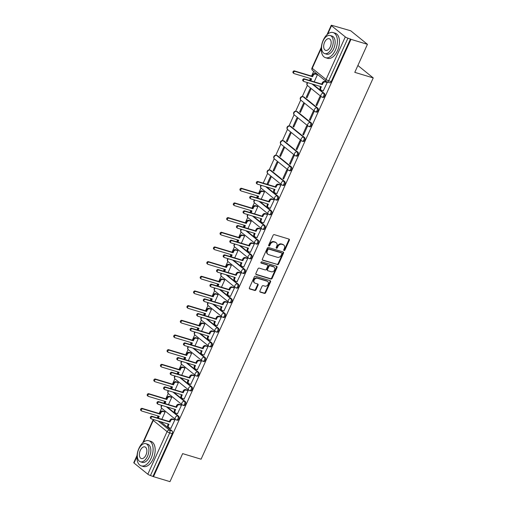 <?xml version="1.0" encoding="UTF-8"?>
<svg xmlns="http://www.w3.org/2000/svg" width="507" height="507" viewBox="0 0 507 507"><rect width="100%" height="100%" fill="white"/><g stroke="black" fill="none" stroke-linecap="round" stroke-linejoin="round"><path stroke-width="0.76" d="M284.047 250.521A0.722 0.577 129 0 0 284.909 250.046L289.339 240.236A1.033 0.824 129 0 0 288.939 239.07L274.325 234.652A1.033 0.824 129 0 0 273.096 235.33L268.666 245.141A0.722 0.577 129 0 0 269.806 245.483L270.377 244.216A3.296 2.643 129 0 1 274.312 242.042L275.529 242.409A3.296 2.643 129 0 1 276.271 242.802A3.296 2.643 129 0 1 276.79 246.149L276.22 247.422A0.722 0.577 129 0 0 277.354 247.765L277.931 246.491A3.296 2.643 129 0 1 281.86 244.323L283.077 244.691A3.296 2.643 129 0 1 283.819 245.084A3.296 2.643 129 0 1 284.345 248.43L283.774 249.704A0.722 0.577 129 0 0 284.047 250.521M283.717 250.147A0.722 0.577 129 0 0 284.421 249.647L288.851 239.843A1.033 0.824 129 0 0 288.882 239.05M268.609 245.584A0.722 0.577 129 0 0 269.318 245.09L269.889 243.816L270.377 244.216M276.163 247.866A0.722 0.577 129 0 0 276.866 247.365L277.443 246.098L277.931 246.491M270.947 170.415A2.098 1.191 -73.2 0 0 270.706 170.282L269.794 170.01A2.098 1.191 106.8 0 1 270.035 170.137L283.844 181.316A2.098 1.191 106.8 0 1 284.059 183.768A2.098 1.191 106.8 0 1 282.386 185.207A2.098 1.191 106.8 0 1 282.146 185.074A2.098 1.686 -51 0 1 281.67 184.827A2.098 1.686 -51 0 1 281.341 182.697A2.098 1.686 -51 0 1 283.844 181.316L284.75 181.588L270.947 170.415L270.035 170.137A2.098 1.686 129 0 0 267.531 171.518A2.098 1.686 -51 0 0 267.867 173.654L281.67 184.827A2.098 2.098 0 0 0 282.386 185.207L283.299 185.48A2.098 1.191 -73.2 0 0 284.972 184.041A2.098 1.191 -73.2 0 0 284.75 181.588M277.57 155.744A2.098 1.191 -73.2 0 0 277.329 155.611L276.416 155.338A2.098 1.191 106.8 0 1 276.664 155.465L290.467 166.645A2.098 1.191 106.8 0 1 290.682 169.091A2.098 1.191 106.8 0 1 289.009 170.536A2.098 1.191 106.8 0 1 288.768 170.403A2.098 1.686 -51 0 1 288.299 170.156A2.098 1.686 -51 0 1 287.963 168.02A2.098 1.686 -51 0 1 290.467 166.645L291.379 166.917L277.57 155.744L276.664 155.465A2.098 1.686 129 0 0 274.154 156.847A2.098 1.686 -51 0 0 274.49 158.983L288.299 170.156A2.098 2.098 0 0 0 289.009 170.536L289.922 170.808A2.098 1.191 -73.2 0 0 291.595 169.37A2.098 1.191 -73.2 0 0 291.379 166.917M284.193 141.073A2.098 1.191 -73.2 0 0 283.952 140.94L283.045 140.667A2.098 1.191 106.8 0 1 283.286 140.794L297.089 151.967A2.098 1.191 106.8 0 1 297.311 154.42A2.098 1.191 106.8 0 1 295.638 155.864A2.098 1.191 106.8 0 1 295.391 155.731A2.098 1.686 -51 0 1 294.922 155.484A2.098 1.686 -51 0 1 294.586 153.348A2.098 1.686 -51 0 1 297.089 151.967L298.002 152.246L284.193 141.073L283.286 140.794A2.098 1.686 129 0 0 280.783 142.175A2.098 1.686 -51 0 0 281.112 144.311L294.922 155.484A2.098 2.098 0 0 0 295.638 155.864L296.544 156.137A2.098 1.191 -73.2 0 0 298.217 154.698A2.098 1.191 -73.2 0 0 298.002 152.246M290.822 126.401A2.098 1.191 -73.2 0 0 290.581 126.268L289.668 125.996A2.098 1.191 106.8 0 1 289.909 126.123L303.718 137.296A2.098 1.191 106.8 0 1 303.934 139.748A2.098 1.191 106.8 0 1 302.261 141.187A2.098 1.191 106.8 0 1 302.02 141.06A2.098 1.686 -51 0 1 301.545 140.813A2.098 1.686 -51 0 1 301.215 138.677A2.098 1.686 -51 0 1 303.718 137.296L304.625 137.574L290.822 126.401L289.909 126.123A2.098 1.686 129 0 0 287.406 127.504A2.098 1.686 -51 0 0 287.742 129.64L301.545 140.813A2.098 2.098 0 0 0 302.261 141.187L303.167 141.466A2.098 1.191 -73.2 0 0 304.84 140.027A2.098 1.191 -73.2 0 0 304.625 137.574M297.444 111.73A2.098 1.191 -73.2 0 0 297.203 111.597L296.291 111.325A2.098 1.191 106.8 0 1 296.532 111.451L310.341 122.624A2.098 1.191 106.8 0 1 310.557 125.077A2.098 1.191 106.8 0 1 308.883 126.516A2.098 1.191 106.8 0 1 308.643 126.389A2.098 1.686 -51 0 1 308.167 126.142A2.098 1.686 -51 0 1 307.838 124.006A2.098 1.686 -51 0 1 310.341 122.624L311.254 122.903L297.444 111.73L296.532 111.451A2.098 1.686 129 0 0 294.028 112.833A2.098 1.686 -51 0 0 294.364 114.969L308.167 126.142A2.098 2.098 0 0 0 308.883 126.516L309.796 126.794A2.098 1.191 -73.2 0 0 311.469 125.356A2.098 1.191 -73.2 0 0 311.254 122.903M304.067 97.059A2.098 1.191 -73.2 0 0 303.826 96.926L302.92 96.653A2.098 1.191 106.8 0 1 303.161 96.78L316.964 107.953A2.098 1.191 106.8 0 1 317.179 110.406A2.098 1.191 106.8 0 1 315.506 111.844A2.098 1.191 106.8 0 1 315.265 111.717A2.098 1.686 -51 0 1 314.796 111.47A2.098 1.686 -51 0 1 314.46 109.335A2.098 1.686 -51 0 1 316.964 107.953L317.876 108.232L304.067 97.059L303.161 96.78A2.098 1.686 129 0 0 300.657 98.162A2.098 1.686 -51 0 0 300.987 100.297L314.796 111.47A2.098 2.098 0 0 0 315.506 111.844L316.419 112.123A2.098 1.191 -73.2 0 0 318.092 110.684A2.098 1.191 -73.2 0 0 317.876 108.232M259.914 290.986A1.033 0.824 129 0 0 260.313 292.159L264.413 293.395A1.033 0.824 129 0 0 265.643 292.716L270.561 281.822A1.033 0.824 129 0 0 270.168 280.656L255.547 276.239A1.033 0.824 129 0 0 254.318 276.917L249.4 287.811A1.033 0.824 129 0 0 249.793 288.977L254.748 290.479A1.033 0.824 129 0 0 255.978 289.801L258.082 285.137A1.033 0.824 129 0 0 257.689 283.971L255.23 283.223A2.757 2.212 129 0 1 254.609 282.9A2.757 2.212 129 0 1 254.375 279.718A2.757 2.212 129 0 1 257.461 278.286L267.081 281.195A2.757 2.212 129 0 1 267.702 281.518A2.757 2.212 129 0 1 267.937 284.7A2.757 2.212 129 0 1 264.857 286.132L263.247 285.65A1.033 0.824 129 0 0 262.024 286.328L259.914 290.986M345.292 36.891L331.483 25.718A2.098 0.393 24.3 0 1 331.223 25.35A2.098 0.393 24.3 0 1 332.167 25.426L350.705 30.775L367.442 44.318L354.786 72.349L373.234 77.92L201.083 459.196L182.634 453.626L169.978 481.65L153.513 476.675L350.977 39.35L347.922 38.177L328.688 80.784A2.098 1.191 106.8 0 1 327.104 82.001A2.098 1.191 106.8 0 1 326.863 81.874A2.098 1.686 129 0 1 326.388 81.627A2.098 2.098 0 0 0 327.104 82.001L329.67 82.78A2.098 1.191 106.8 0 0 331.248 81.557L328.688 80.784A2.098 0.393 24.3 0 1 326.058 79.491L345.292 36.891A2.098 0.393 24.3 0 0 347.922 38.177M367.442 44.318L350.977 39.35M277.373 264.686A1.033 0.824 129 0 0 278.603 264.008L283.521 253.113A1.033 0.824 129 0 0 283.128 251.947L268.507 247.53A1.033 0.824 129 0 0 267.278 248.208L262.36 259.102A1.033 0.824 129 0 0 262.759 260.268L276.885 264.293A1.033 0.824 129 0 0 278.115 263.615L283.033 252.72A1.033 0.824 129 0 0 283.064 251.928M277.044 267.468L272.126 278.362A1.033 0.824 129 0 1 270.896 279.04L256.276 274.623A1.033 0.824 129 0 1 255.883 273.457L257.987 268.792A1.033 0.824 129 0 1 259.216 268.114L265.142 269.908A1.033 0.824 129 0 0 266.371 269.23L267.766 266.137A1.033 0.824 129 0 0 267.373 264.971L261.2 263.101A0.722 0.577 129 0 1 261.783 261.815L276.645 266.302A1.033 0.824 129 0 1 277.044 267.468L276.556 267.075L271.638 277.969L272.126 278.362M160.63 421.697L172.133 431.007L169.572 430.234A2.098 1.191 106.8 0 1 169.699 432.902L150.459 475.509A2.098 0.393 -155.7 0 1 147.829 474.216L134.025 463.043A2.098 0.393 -155.7 0 1 133.766 462.682L137.036 455.438M313.681 71.341L311.545 76.082M310.436 78.528L309.574 80.436M307.35 85.366L302.292 96.564M300.721 100.037L295.67 111.236M294.098 114.709L289.047 125.907M287.475 129.38L282.418 140.578M280.853 144.051L275.795 155.25M274.224 158.723L269.173 169.921M267.601 173.4L263.203 183.135M260.978 188.072L258.545 193.452M257.442 195.898L256.58 197.806M254.349 202.743L251.922 208.124M250.819 210.57L249.957 212.477M247.727 217.414L245.299 222.795M244.19 225.241L243.328 227.149M241.104 232.086L238.67 237.466M237.568 239.912L236.706 241.826M234.481 246.757L232.048 252.137M230.945 254.584L230.083 256.498M227.852 261.428L225.425 266.809M224.316 269.255L223.454 271.169M221.229 276.1L218.796 281.48M217.693 283.926L216.831 285.84M214.607 290.771L212.173 296.151M211.07 298.598L210.209 300.512M207.978 305.442L205.55 310.829M204.448 313.275L203.586 315.183M201.355 320.113L198.928 325.5M197.819 327.947L196.957 329.854M194.732 334.785L192.299 340.172M191.196 342.618L190.334 344.526M188.11 349.456L185.676 354.843M184.573 357.289L183.711 359.197M181.481 364.127L179.053 369.514M177.944 371.961L177.082 373.868M174.858 378.799L172.424 384.186M171.322 386.632L170.46 388.539M168.235 393.47L165.802 398.857M164.699 401.303L163.837 403.211M161.606 408.148L159.179 413.528M158.076 415.974L157.208 417.882M153.513 476.675L150.459 475.509M323.238 90.867L327.218 82.527L326.451 82.007M316.038 105.069L316.767 105.665L320.589 97.198L319.86 96.609L316.038 105.069L316.913 105.336M306.279 97.173L307.014 97.769L310.835 89.302L310.1 88.712L306.279 97.173L307.16 97.439M309.409 119.747L310.145 120.336L313.966 111.87L313.231 111.28L309.409 119.747L310.29 120.007M299.656 111.844L300.385 112.44L304.206 103.973L303.478 103.384L299.656 111.844L300.537 112.11M302.787 134.418L303.522 135.008L307.343 126.541L306.608 125.951L302.787 134.418L303.668 134.678M293.033 126.522L293.762 127.111L297.584 118.644L296.855 118.055L293.033 126.522L293.908 126.782M296.164 149.09L296.893 149.679L300.714 141.212L299.986 140.623L296.164 149.09L297.045 149.356M286.404 141.193L287.139 141.783L290.961 133.316L290.226 132.726L286.404 141.193L287.285 141.459M289.541 163.761L290.27 164.35L294.092 155.89L293.363 155.294L289.541 163.761L290.416 164.027M279.782 155.864L280.51 156.454L284.338 147.993L283.603 147.398L279.782 155.864L280.663 156.131M282.912 178.432L283.647 179.022L287.469 170.561L286.734 169.965L282.912 178.432L283.793 178.698M273.159 170.536L273.888 171.125L277.709 162.665L276.98 162.069L273.159 170.536L274.034 170.802M276.866 193.573L280.846 185.232L280.079 184.706M267.835 184.535L271.087 177.336L270.351 176.74L266.955 184.269M270.244 208.244L274.217 199.904L273.457 199.378M261.213 199.207L264.464 192.007L263.697 191.481M263.621 222.915L267.595 214.575L266.834 214.049M254.584 213.878L257.835 206.679L257.074 206.153M256.992 237.587L260.972 229.246L260.205 228.72M247.961 228.549L251.212 221.35L250.452 220.824M250.369 252.258L254.343 243.918L253.582 243.392M241.338 243.221L244.589 236.021L243.823 235.495M243.747 266.929L247.72 258.589L246.96 258.063M234.709 257.892L237.96 250.692L237.2 250.166M237.118 281.6L241.098 273.26L240.331 272.734M228.087 272.563L231.338 265.364L230.577 264.838M230.495 296.272L234.468 287.932L233.708 287.412M221.464 287.235L224.715 280.035L223.955 279.509M223.872 310.943L227.846 302.603L227.085 302.083M214.841 301.906L218.092 294.706L217.326 294.187M217.25 325.614L221.223 317.274L220.463 316.755M208.212 316.583L211.463 309.378L210.703 308.858M210.62 340.286L214.6 331.946L213.834 331.426M201.59 331.255L204.841 324.049L204.08 323.529M203.998 354.957L207.971 346.617L207.211 346.097M194.967 345.926L198.218 338.72L197.451 338.201M197.375 369.628L201.349 361.288L200.588 360.769M188.338 360.597L191.589 353.392L190.828 352.872M190.746 384.3L194.726 375.96L193.959 375.44M181.715 375.269L184.966 368.063L184.206 367.543M184.123 398.971L188.097 390.637L187.337 390.111M175.092 389.94L178.344 382.741L177.577 382.215M177.501 413.649L181.474 405.308L180.714 404.782M168.463 404.611L171.721 397.412L170.954 396.886M170.872 428.32L174.852 419.98L174.085 419.454M161.841 419.283L165.092 412.083L164.331 411.557M167.259 407.026L178.762 416.336L177.849 416.063A2.098 1.191 106.8 0 1 178.065 418.509A2.098 1.191 106.8 0 1 176.392 419.954A2.098 1.191 106.8 0 1 176.151 419.821A2.098 1.686 -51 0 1 175.682 419.574A2.098 1.686 -51 0 1 175.346 417.445A2.098 1.686 -51 0 1 177.849 416.063L166.347 406.747M173.882 392.355L185.385 401.664L184.472 401.392A2.098 1.191 106.8 0 1 184.694 403.838A2.098 1.191 106.8 0 1 183.021 405.283A2.098 1.191 106.8 0 1 182.773 405.15A2.098 1.686 -51 0 1 182.305 404.903A2.098 1.686 -51 0 1 181.969 402.767A2.098 1.686 -51 0 1 184.472 401.392L172.969 392.076M180.505 377.683L192.007 386.993L191.101 386.714A2.098 1.191 106.8 0 1 191.316 389.167A2.098 1.191 106.8 0 1 189.643 390.612A2.098 1.191 106.8 0 1 189.403 390.479A2.098 1.686 -51 0 1 188.927 390.232A2.098 1.686 -51 0 1 188.598 388.096A2.098 1.686 -51 0 1 191.101 386.714L179.598 377.404M187.127 363.012L198.636 372.322L197.724 372.043A2.098 1.191 106.8 0 1 197.939 374.496A2.098 1.191 106.8 0 1 196.266 375.934A2.098 1.191 106.8 0 1 196.025 375.807A2.098 1.686 -51 0 1 195.55 375.56A2.098 1.686 -51 0 1 195.22 373.425A2.098 1.686 -51 0 1 197.724 372.043L186.221 362.733M193.756 348.341L205.259 357.65L204.346 357.372A2.098 1.191 106.8 0 1 204.562 359.824A2.098 1.191 106.8 0 1 202.889 361.263A2.098 1.191 106.8 0 1 202.648 361.136A2.098 1.686 -51 0 1 202.179 360.889A2.098 1.686 -51 0 1 201.843 358.753A2.098 1.686 -51 0 1 204.346 357.372L192.844 348.062M200.379 333.669L211.882 342.979L210.975 342.7A2.098 1.191 106.8 0 1 211.191 345.153A2.098 1.191 106.8 0 1 209.518 346.592A2.098 1.191 106.8 0 1 209.277 346.465A2.098 1.686 -51 0 1 208.802 346.218A2.098 1.686 -51 0 1 208.466 344.082A2.098 1.686 -51 0 1 210.975 342.7L199.466 333.391M207.002 318.992L218.504 328.308L217.598 328.029A2.098 1.191 106.8 0 1 217.814 330.482A2.098 1.191 106.8 0 1 216.14 331.92A2.098 1.191 106.8 0 1 215.9 331.793A2.098 1.686 -51 0 1 215.424 331.546A2.098 1.686 -51 0 1 215.095 329.411A2.098 1.686 -51 0 1 217.598 328.029L206.096 318.719M213.631 304.32L225.133 313.637L224.221 313.358A2.098 1.191 106.8 0 1 224.436 315.81A2.098 1.191 106.8 0 1 222.763 317.249A2.098 1.191 106.8 0 1 222.522 317.122A2.098 1.686 -51 0 1 222.053 316.875A2.098 1.686 -51 0 1 221.717 314.739A2.098 1.686 -51 0 1 224.221 313.358L212.718 304.048M220.253 289.649L231.756 298.959L230.843 298.686A2.098 1.191 106.8 0 1 231.065 301.139A2.098 1.191 106.8 0 1 229.392 302.578A2.098 1.191 106.8 0 1 229.145 302.451A2.098 1.686 -51 0 1 228.676 302.204A2.098 1.686 -51 0 1 228.34 300.068A2.098 1.686 -51 0 1 230.843 298.686L219.341 289.377M226.876 274.978L238.379 284.288L237.472 284.015A2.098 1.191 106.8 0 1 237.688 286.468A2.098 1.191 106.8 0 1 236.015 287.906A2.098 1.191 106.8 0 1 235.774 287.78A2.098 1.686 -51 0 1 235.299 287.526A2.098 1.686 -51 0 1 234.969 285.397A2.098 1.686 -51 0 1 237.472 284.015L225.97 274.705M233.499 260.306L245.008 269.616L244.095 269.344A2.098 1.191 106.8 0 1 244.311 271.796A2.098 1.191 106.8 0 1 242.638 273.235A2.098 1.191 106.8 0 1 242.397 273.108A2.098 1.686 -51 0 1 241.928 272.855A2.098 1.686 -51 0 1 241.592 270.725A2.098 1.686 -51 0 1 244.095 269.344L232.593 260.034M240.128 245.635L251.63 254.945L250.718 254.672A2.098 1.191 106.8 0 1 250.933 257.125A2.098 1.191 106.8 0 1 249.26 258.564A2.098 1.191 106.8 0 1 249.019 258.437A2.098 1.686 -51 0 1 248.55 258.183A2.098 1.686 -51 0 1 248.215 256.054A2.098 1.686 -51 0 1 250.718 254.672L239.215 245.363M246.751 230.964L258.253 240.274L257.347 240.001A2.098 1.191 106.8 0 1 257.562 242.454A2.098 1.191 106.8 0 1 255.889 243.892A2.098 1.191 106.8 0 1 255.648 243.759A2.098 1.686 -51 0 1 255.173 243.512A2.098 1.686 -51 0 1 254.837 241.383A2.098 1.686 -51 0 1 257.347 240.001L245.838 230.691M253.373 216.293L264.876 225.602L263.97 225.33A2.098 1.191 106.8 0 1 264.185 227.782A2.098 1.191 106.8 0 1 262.512 229.221A2.098 1.191 106.8 0 1 262.271 229.088A2.098 1.686 -51 0 1 261.796 228.841A2.098 1.686 -51 0 1 261.466 226.711A2.098 1.686 -51 0 1 263.97 225.33L252.467 216.02M260.002 201.621L271.505 210.931L270.592 210.659A2.098 1.191 106.8 0 1 270.808 213.111A2.098 1.191 106.8 0 1 269.135 214.55A2.098 1.191 106.8 0 1 268.894 214.417A2.098 1.686 -51 0 1 268.425 214.169A2.098 1.686 -51 0 1 268.089 212.04A2.098 1.686 -51 0 1 270.592 210.659L259.09 201.349M266.625 186.95L278.128 196.26L277.215 195.987A2.098 1.191 106.8 0 1 277.437 198.44A2.098 1.191 106.8 0 1 275.764 199.878A2.098 1.191 106.8 0 1 275.516 199.745A2.098 1.686 -51 0 1 275.048 199.498A2.098 1.686 -51 0 1 274.712 197.369A2.098 1.686 -51 0 1 277.215 195.987L265.712 186.677M312.996 84.251L324.499 93.561L323.586 93.282A2.098 1.191 106.8 0 1 323.808 95.734A2.098 1.191 106.8 0 1 322.135 97.173A2.098 1.191 106.8 0 1 321.888 97.046A2.098 1.686 -51 0 1 321.419 96.799A2.098 1.686 -51 0 1 321.083 94.663A2.098 1.686 -51 0 1 323.586 93.282L312.084 83.972M373.234 77.92L357.879 65.492M314.207 81.836L317.458 74.63L316.698 74.111M177.063 420.1A2.098 1.191 -73.2 0 0 177.304 420.227A2.098 1.191 -73.2 0 0 178.977 418.788A2.098 1.191 -73.2 0 0 178.762 416.336M183.686 405.429A2.098 1.191 -73.2 0 0 183.927 405.556A2.098 1.191 -73.2 0 0 185.6 404.117A2.098 1.191 -73.2 0 0 185.385 401.664M190.309 390.751A2.098 1.191 -73.2 0 0 190.55 390.884A2.098 1.191 -73.2 0 0 192.223 389.446A2.098 1.191 -73.2 0 0 192.007 386.993M196.938 376.08A2.098 1.191 -73.2 0 0 197.179 376.213A2.098 1.191 -73.2 0 0 198.852 374.774A2.098 1.191 -73.2 0 0 198.636 372.322M203.56 361.409A2.098 1.191 -73.2 0 0 203.801 361.542A2.098 1.191 -73.2 0 0 205.474 360.103A2.098 1.191 -73.2 0 0 205.259 357.65M210.183 346.737A2.098 1.191 -73.2 0 0 210.424 346.87A2.098 1.191 -73.2 0 0 212.097 345.432A2.098 1.191 -73.2 0 0 211.882 342.979M216.806 332.066A2.098 1.191 -73.2 0 0 217.053 332.199A2.098 1.191 -73.2 0 0 218.726 330.76A2.098 1.191 -73.2 0 0 218.504 328.308M223.435 317.395A2.098 1.191 -73.2 0 0 223.676 317.528A2.098 1.191 -73.2 0 0 225.349 316.083A2.098 1.191 -73.2 0 0 225.133 313.637M230.058 302.723A2.098 1.191 -73.2 0 0 230.298 302.856A2.098 1.191 -73.2 0 0 231.972 301.412A2.098 1.191 -73.2 0 0 231.756 298.959M236.68 288.052A2.098 1.191 -73.2 0 0 236.921 288.179A2.098 1.191 -73.2 0 0 238.594 286.74A2.098 1.191 -73.2 0 0 238.379 284.288M243.309 273.381A2.098 1.191 -73.2 0 0 243.55 273.507A2.098 1.191 -73.2 0 0 245.223 272.069A2.098 1.191 -73.2 0 0 245.008 269.616M249.932 258.709A2.098 1.191 -73.2 0 0 250.173 258.836A2.098 1.191 -73.2 0 0 251.846 257.398A2.098 1.191 -73.2 0 0 251.63 254.945M256.555 244.038A2.098 1.191 -73.2 0 0 256.796 244.165A2.098 1.191 -73.2 0 0 258.469 242.726A2.098 1.191 -73.2 0 0 258.253 240.274M263.177 229.367A2.098 1.191 -73.2 0 0 263.425 229.494A2.098 1.191 -73.2 0 0 265.098 228.055A2.098 1.191 -73.2 0 0 264.876 225.602M269.806 214.695A2.098 1.191 -73.2 0 0 270.047 214.822A2.098 1.191 -73.2 0 0 271.72 213.384A2.098 1.191 -73.2 0 0 271.505 210.931M276.429 200.024A2.098 1.191 -73.2 0 0 276.67 200.151A2.098 1.191 -73.2 0 0 278.343 198.712A2.098 1.191 -73.2 0 0 278.128 196.26M322.801 97.319A2.098 1.191 -73.2 0 0 323.041 97.452A2.098 1.191 -73.2 0 0 324.714 96.013A2.098 1.191 -73.2 0 0 324.499 93.561M153.025 476.282L172.26 433.675A2.098 1.191 -73.2 0 0 172.133 431.007M350.489 38.95L331.248 81.557M283.819 245.084L283.331 244.685A3.296 2.643 129 0 0 282.589 244.298L283.077 244.691M277.443 246.098A3.296 2.643 129 0 1 281.372 243.93L282.589 244.298M276.271 242.802L275.783 242.409A3.296 2.643 129 0 0 275.041 242.016L275.529 242.409M269.889 243.816A3.296 2.643 129 0 1 273.824 241.649L275.041 242.016M262.334 259.895L276.885 264.293M281.93 253.785A0.722 0.577 129 0 0 281.651 252.968L268.818 249.095A0.722 0.577 129 0 0 267.956 249.564L267.354 250.908A3.296 2.643 129 0 0 267.88 254.254A3.296 2.643 129 0 0 268.621 254.647L277.392 257.296A3.296 2.643 129 0 0 281.322 255.122L281.93 253.785M281.442 252.797A0.722 0.577 129 0 0 281.163 252.575L281.651 252.968M267.88 254.254L267.392 253.861A3.296 2.643 129 0 1 266.866 250.509L267.474 249.171A0.722 0.577 129 0 1 268.33 248.696L281.163 252.575M255.851 274.249L270.408 278.647A1.033 0.824 129 0 0 271.638 277.969M267.607 265.091L267.119 264.698A1.033 0.824 129 0 0 266.885 264.572L260.871 262.759M271.296 271.765A2.757 2.212 129 0 0 274.382 270.332A2.757 2.212 129 0 0 274.148 267.151A2.757 2.212 129 0 0 273.527 266.828L270.136 265.801A1.033 0.824 129 0 0 268.906 266.479L267.506 269.572A1.033 0.824 129 0 0 267.905 270.738L271.296 271.765M274.148 267.151L273.66 266.758A2.757 2.212 129 0 0 273.039 266.428L273.527 266.828M267.671 270.618L267.183 270.225A1.033 0.824 129 0 1 267.018 269.179L268.418 266.086A1.033 0.824 129 0 1 269.648 265.408L273.039 266.428M276.556 267.075A1.033 0.824 129 0 0 276.581 266.283M267.702 281.518L267.214 281.125A2.757 2.212 129 0 0 266.593 280.802L267.081 281.195M254.609 282.9L254.121 282.507A2.757 2.212 129 0 1 253.887 279.325A2.757 2.212 129 0 1 256.973 277.893L266.593 280.802M249.368 288.603L254.261 290.08A1.033 0.824 129 0 0 255.49 289.402L257.594 284.744A1.033 0.824 129 0 0 257.626 283.952M259.888 291.779L263.925 293.002A1.033 0.824 129 0 0 265.155 292.324L270.073 281.429A1.033 0.824 129 0 0 270.104 280.637M310.233 80.632A2.098 1.686 -51 0 1 310.43 79.593L310.854 78.648M317.445 74.656L315.652 74.117A2.098 1.686 129 0 0 313.149 75.499L312.597 76.715L295.093 71.43A1.21 0.97 129 0 0 294.117 73.597L311.615 78.883L311.064 80.106A2.098 1.686 129 0 0 310.867 80.828M293.845 73.452L293.211 72.938A1.21 0.97 -51 0 1 294.459 70.917L311.957 76.202L312.515 74.985A2.098 1.686 -51 0 1 315.018 73.604L315.652 74.117M316.881 74.161L315.018 73.604M311.957 76.202L312.597 76.715M327.205 82.552L325.405 82.014A2.098 1.686 129 0 0 322.902 83.395L322.351 84.612L321.717 84.105L322.268 82.882A2.098 1.686 -51 0 1 324.772 81.5L326.635 82.058M322.351 84.612L304.853 79.333A1.21 0.97 129 0 0 303.877 81.494L321.375 86.779L320.823 88.003A2.098 1.686 129 0 0 321.153 90.132L320.519 89.619A2.098 1.686 -51 0 1 320.19 87.489L320.614 86.551M303.604 81.348L302.971 80.835A1.21 0.97 -51 0 1 304.219 78.819L321.717 84.105M321.153 90.132A2.098 1.686 129 0 0 321.628 90.379L323.422 90.924M323.225 40.192A13.125 7.459 -73.2 0 0 325.532 57.697A13.125 7.459 -73.2 0 0 335.425 50.066A13.125 7.459 -73.2 0 0 333.118 32.562A13.125 7.459 -73.2 0 0 323.225 40.192M325.532 57.697L327.598 58.318A13.125 7.459 -73.2 0 0 337.491 50.687A13.125 7.459 -73.2 0 0 335.19 33.189L333.118 32.562M330.152 35.509L332.06 36.079A9.449 5.368 106.8 0 1 333.714 48.685A9.449 5.368 106.8 0 1 326.59 54.179L324.689 53.603A9.449 5.368 -73.2 0 0 331.812 48.108A9.449 5.368 -73.2 0 0 330.152 35.509A9.449 5.368 -73.2 0 0 323.029 41.004A9.449 5.368 -73.2 0 0 324.689 53.603M330.253 46.847A6.09 3.46 -73.2 0 0 329.182 38.722A6.09 3.46 -73.2 0 0 324.594 42.265A6.09 3.46 -73.2 0 0 325.659 50.383A6.09 3.46 -73.2 0 0 330.253 46.847M138.931 448.365A13.125 7.459 -73.2 0 0 141.231 465.87A13.125 7.459 -73.2 0 0 151.124 458.239A13.125 7.459 -73.2 0 0 148.824 440.735A13.125 7.459 -73.2 0 0 138.931 448.365M141.231 465.87L143.297 466.497A13.125 7.459 -73.2 0 0 153.196 458.867A13.125 7.459 -73.2 0 0 150.89 441.363L148.824 440.735M145.858 443.682L147.759 444.259A9.449 5.368 106.8 0 1 149.419 456.858A9.449 5.368 106.8 0 1 142.296 462.352L140.388 461.776A9.449 5.368 -73.2 0 0 147.512 456.281A9.449 5.368 -73.2 0 0 145.858 443.682A9.449 5.368 -73.2 0 0 138.734 449.177A9.449 5.368 -73.2 0 0 140.388 461.776M145.953 455.02A6.09 3.46 -73.2 0 0 144.888 446.895A6.09 3.46 -73.2 0 0 140.293 450.438A6.09 3.46 -73.2 0 0 141.364 458.562A6.09 3.46 -73.2 0 0 145.953 455.02M257.233 198.009A2.098 1.686 -51 0 1 257.436 196.963L257.86 196.025M264.451 192.033L262.651 191.488A2.098 1.686 129 0 0 260.148 192.869L259.597 194.092L242.099 188.807A1.21 0.97 129 0 0 241.123 190.968L258.621 196.253L258.069 197.477A2.098 1.686 129 0 0 257.873 198.199M240.85 190.828L240.217 190.315A1.21 0.97 -51 0 1 241.465 188.293L258.963 193.579L259.514 192.356A2.098 1.686 -51 0 1 262.018 190.974L262.651 191.488M263.881 191.538L262.018 190.974M258.963 193.579L259.597 194.092M250.61 212.68A2.098 1.686 -51 0 1 250.813 211.634L251.238 210.697M257.829 206.704L256.029 206.159A2.098 1.686 129 0 0 253.525 207.54L252.974 208.764L235.476 203.478A1.21 0.97 129 0 0 234.5 205.639L251.998 210.925L251.447 212.148A2.098 1.686 129 0 0 251.25 212.87M234.228 205.5L233.594 204.986A1.21 0.97 -51 0 1 234.842 202.965L252.34 208.25L252.892 207.027A2.098 1.686 -51 0 1 255.395 205.646L256.029 206.159M257.258 206.21L255.395 205.646M252.34 208.25L252.974 208.764M243.987 227.351A2.098 1.686 -51 0 1 244.184 226.306L244.608 225.368M251.199 221.375L249.406 220.83A2.098 1.686 129 0 0 246.903 222.212L246.351 223.435L228.847 218.149A1.21 0.97 129 0 0 227.871 220.311L245.375 225.596L244.818 226.819A2.098 1.686 129 0 0 244.628 227.542M227.605 220.171L226.965 219.658A1.21 0.97 -51 0 1 228.213 217.636L245.718 222.922L246.269 221.698A2.098 1.686 -51 0 1 248.772 220.317L249.406 220.83M250.635 220.881L248.772 220.317M245.718 222.922L246.351 223.435M237.358 242.023A2.098 1.686 -51 0 1 237.561 240.977L237.986 240.039M244.577 236.047L242.783 235.502A2.098 1.686 129 0 0 240.274 236.883L239.722 238.106L222.224 232.821A1.21 0.97 129 0 0 221.248 234.982L238.746 240.267L238.195 241.49A2.098 1.686 129 0 0 237.998 242.213M220.976 234.842L220.342 234.329A1.21 0.97 -51 0 1 221.591 232.307L239.089 237.593L239.64 236.37A2.098 1.686 -51 0 1 242.143 234.988L242.783 235.502M244.013 235.552L242.143 234.988M239.089 237.593L239.722 238.106M230.736 256.694A2.098 1.686 -51 0 1 230.939 255.648L231.363 254.71M237.954 250.718L236.154 250.173A2.098 1.686 129 0 0 233.651 251.554L233.1 252.778L215.602 247.492A1.21 0.97 129 0 0 214.626 249.659L232.124 254.945L231.572 256.162A2.098 1.686 129 0 0 231.376 256.884M214.353 249.514L213.72 249A1.21 0.97 -51 0 1 214.968 246.979L232.466 252.264L233.017 251.041A2.098 1.686 -51 0 1 235.521 249.659L236.154 250.173M237.384 250.224L235.521 249.659M232.466 252.264L233.1 252.778M224.113 271.365A2.098 1.686 -51 0 1 224.309 270.326L224.734 269.382M231.325 265.389L229.532 264.844A2.098 1.686 129 0 0 227.028 266.226L226.477 267.449L208.979 262.163A1.21 0.97 129 0 0 207.997 264.331L225.501 269.616L224.95 270.833A2.098 1.686 129 0 0 224.753 271.556M207.731 264.185L207.097 263.672A1.21 0.97 -51 0 1 208.345 261.65L225.843 266.935L226.395 265.712A2.098 1.686 -51 0 1 228.898 264.331L229.532 264.844M230.761 264.895L228.898 264.331M225.843 266.935L226.477 267.449M217.484 286.037A2.098 1.686 -51 0 1 217.687 284.997L218.111 284.053M224.702 280.06L222.909 279.515A2.098 1.686 129 0 0 220.406 280.897L219.848 282.12L202.35 276.835A1.21 0.97 129 0 0 201.374 279.002L218.872 284.288L218.321 285.511A2.098 1.686 129 0 0 218.124 286.227M201.102 278.856L200.468 278.343A1.21 0.97 -51 0 1 201.716 276.321L219.214 281.607L219.772 280.384A2.098 1.686 -51 0 1 222.275 279.002L222.909 279.515M224.138 279.566L222.275 279.002M219.214 281.607L219.848 282.12M210.861 300.708A2.098 1.686 -51 0 1 211.064 299.669L211.489 298.724M218.08 294.732L216.28 294.193A2.098 1.686 129 0 0 213.777 295.568L213.225 296.791L195.727 291.506A1.21 0.97 129 0 0 194.751 293.673L212.249 298.959L211.698 300.182A2.098 1.686 129 0 0 211.501 300.898M194.479 293.528L193.845 293.014A1.21 0.97 -51 0 1 195.094 290.993L212.591 296.278L213.143 295.055A2.098 1.686 -51 0 1 215.646 293.68L216.28 294.193M217.509 294.237L215.646 293.68M212.591 296.278L213.225 296.791M204.239 315.379A2.098 1.686 -51 0 1 204.441 314.34L204.866 313.396M211.457 309.403L209.657 308.864A2.098 1.686 129 0 0 207.154 310.246L206.603 311.463L189.105 306.177A1.21 0.97 129 0 0 188.129 308.345L205.627 313.63L205.075 314.853A2.098 1.686 129 0 0 204.879 315.576M187.856 308.199L187.222 307.686A1.21 0.97 -51 0 1 188.471 305.664L205.969 310.949L206.52 309.733A2.098 1.686 -51 0 1 209.023 308.351L209.657 308.864M210.887 308.909L209.023 308.351M205.969 310.949L206.603 311.463M197.616 330.051A2.098 1.686 -51 0 1 197.812 329.011L198.237 328.073M204.828 324.074L203.034 323.536A2.098 1.686 129 0 0 200.531 324.917L199.98 326.14L182.476 320.855A1.21 0.97 129 0 0 181.5 323.016L198.998 328.302L198.446 329.525A2.098 1.686 129 0 0 198.25 330.247M181.227 322.87L180.593 322.357A1.21 0.97 -51 0 1 181.842 320.342L199.346 325.627L199.897 324.404A2.098 1.686 -51 0 1 202.401 323.022L203.034 323.536M204.264 323.58L202.401 323.022M199.346 325.627L199.98 326.14M190.987 344.722A2.098 1.686 -51 0 1 191.19 343.683L191.614 342.745M198.205 338.746L196.412 338.207A2.098 1.686 129 0 0 193.902 339.589L193.351 340.812L175.853 335.526A1.21 0.97 129 0 0 174.877 337.687L192.375 342.973L191.823 344.196A2.098 1.686 129 0 0 191.627 344.918M174.604 337.542L173.971 337.028A1.21 0.97 -51 0 1 175.219 335.013L192.717 340.298L193.268 339.075A2.098 1.686 -51 0 1 195.772 337.694L196.412 338.207M197.641 338.258L195.772 337.694M192.717 340.298L193.351 340.812M184.364 359.393A2.098 1.686 -51 0 1 184.567 358.354L184.992 357.416M191.583 353.417L189.783 352.878A2.098 1.686 129 0 0 187.279 354.26L186.728 355.483L169.23 350.198A1.21 0.97 129 0 0 168.254 352.359L185.752 357.644L185.201 358.867A2.098 1.686 129 0 0 185.004 359.59M167.982 352.213L167.348 351.7A1.21 0.97 -51 0 1 168.597 349.684L186.094 354.97L186.646 353.747A2.098 1.686 -51 0 1 189.149 352.365L189.783 352.878M191.012 352.929L189.149 352.365M186.094 354.97L186.728 355.483M177.742 374.065A2.098 1.686 -51 0 1 177.938 373.025L178.363 372.087M184.954 368.088L183.16 367.55A2.098 1.686 129 0 0 180.657 368.931L180.105 370.154L162.608 364.869A1.21 0.97 129 0 0 161.625 367.03L179.129 372.315L178.578 373.539A2.098 1.686 129 0 0 178.382 374.261M161.359 366.891L160.725 366.377A1.21 0.97 -51 0 1 161.967 364.356L179.472 369.641L180.023 368.418A2.098 1.686 -51 0 1 182.526 367.036L183.16 367.55M184.39 367.6L182.526 367.036M179.472 369.641L180.105 370.154M171.113 388.736A2.098 1.686 -51 0 1 171.315 387.697L171.74 386.759M178.331 382.76L176.537 382.221A2.098 1.686 129 0 0 174.034 383.603L173.476 384.826L155.979 379.54A1.21 0.97 129 0 0 155.003 381.701L172.5 386.987L171.949 388.21A2.098 1.686 129 0 0 171.753 388.932M154.73 381.562L154.096 381.049A1.21 0.97 -51 0 1 155.345 379.027L172.843 384.312L173.394 383.089A2.098 1.686 -51 0 1 175.904 381.708L176.537 382.221M177.767 382.272L175.904 381.708M172.843 384.312L173.476 384.826M280.834 185.258L279.034 184.713A2.098 1.686 129 0 0 276.53 186.094L275.979 187.317L275.345 186.804L275.897 185.581A2.098 1.686 -51 0 1 278.4 184.199L280.263 184.763M275.979 187.317L258.481 182.032A1.21 0.97 129 0 0 257.505 184.193L275.003 189.479L274.452 190.702A2.098 1.686 129 0 0 274.781 192.837L274.148 192.324A2.098 1.686 -51 0 1 273.818 190.188L274.243 189.25M257.233 184.054L256.599 183.54A1.21 0.97 -51 0 1 257.848 181.519L275.345 186.804M274.781 192.837A2.098 1.686 129 0 0 275.257 193.085L277.05 193.623M274.205 199.929L272.411 199.384A2.098 1.686 129 0 0 269.908 200.766L269.356 201.989L268.723 201.475L269.274 200.252A2.098 1.686 -51 0 1 271.777 198.871L273.641 199.435M269.356 201.989L251.859 196.703A1.21 0.97 129 0 0 250.876 198.864L268.38 204.15L267.829 205.373A2.098 1.686 129 0 0 268.159 207.509L267.525 206.995A2.098 1.686 -51 0 1 267.189 204.86L267.614 203.922M250.61 198.725L249.976 198.212A1.21 0.97 -51 0 1 251.225 196.19L268.723 201.475M268.159 207.509A2.098 1.686 129 0 0 268.634 207.756L270.427 208.295M267.582 214.6L265.788 214.055A2.098 1.686 129 0 0 263.285 215.437L262.727 216.66L262.094 216.147L262.651 214.924A2.098 1.686 -51 0 1 265.155 213.542L267.018 214.106M262.727 216.66L245.23 211.375A1.21 0.97 129 0 0 244.254 213.536L261.751 218.821L261.2 220.044A2.098 1.686 129 0 0 261.536 222.18L260.902 221.667A2.098 1.686 -51 0 1 260.566 219.531L260.991 218.593M243.981 213.396L243.347 212.883A1.21 0.97 -51 0 1 244.596 210.861L262.094 216.147M261.536 222.18A2.098 1.686 129 0 0 262.005 222.427L263.805 222.972M260.959 229.272L259.159 228.727A2.098 1.686 129 0 0 256.656 230.108L256.105 231.331L255.471 230.818L256.022 229.595A2.098 1.686 -51 0 1 258.526 228.213L260.389 228.777M256.105 231.331L238.607 226.046A1.21 0.97 129 0 0 237.631 228.207L255.129 233.493L254.577 234.716A2.098 1.686 129 0 0 254.913 236.851L254.28 236.338A2.098 1.686 -51 0 1 253.944 234.202L254.368 233.264M237.358 228.068L236.725 227.554A1.21 0.97 -51 0 1 237.973 225.533L255.471 230.818M254.913 236.851A2.098 1.686 129 0 0 255.382 237.099L257.176 237.644M254.337 243.943L252.537 243.398A2.098 1.686 129 0 0 250.033 244.78L249.482 246.003L248.848 245.489L249.4 244.266A2.098 1.686 -51 0 1 251.903 242.885L253.766 243.449M249.482 246.003L231.984 240.717A1.21 0.97 129 0 0 231.008 242.885L248.506 248.164L247.955 249.387A2.098 1.686 129 0 0 248.284 251.523L247.65 251.009A2.098 1.686 -51 0 1 247.321 248.874L247.746 247.936M230.736 242.739L230.102 242.226A1.21 0.97 -51 0 1 231.35 240.204L248.848 245.489M248.284 251.523A2.098 1.686 129 0 0 248.76 251.77L250.553 252.315M247.708 258.614L245.914 258.069A2.098 1.686 129 0 0 243.411 259.451L242.859 260.674L242.226 260.161L242.777 258.938A2.098 1.686 -51 0 1 245.28 257.556L247.143 258.12M242.859 260.674L225.355 255.389A1.21 0.97 129 0 0 224.379 257.556L241.883 262.841L241.326 264.058A2.098 1.686 129 0 0 241.662 266.194L241.028 265.681A2.098 1.686 -51 0 1 240.692 263.545L241.117 262.607M224.113 257.41L223.473 256.897A1.21 0.97 -51 0 1 224.721 254.875L242.226 260.161M241.662 266.194A2.098 1.686 129 0 0 242.131 266.441L243.93 266.986M241.085 273.286L239.291 272.741A2.098 1.686 129 0 0 236.782 274.122L236.23 275.345L235.597 274.832L236.148 273.609A2.098 1.686 -51 0 1 238.651 272.227L240.521 272.791M236.23 275.345L218.732 270.06A1.21 0.97 129 0 0 217.757 272.227L235.254 277.513L234.703 278.736A2.098 1.686 129 0 0 235.039 280.865L234.405 280.352A2.098 1.686 -51 0 1 234.069 278.223L234.494 277.278M217.484 272.082L216.85 271.568A1.21 0.97 -51 0 1 218.099 269.547L235.597 274.832M235.039 280.865A2.098 1.686 129 0 0 235.508 281.112L237.308 281.658M234.462 287.957L232.662 287.412A2.098 1.686 129 0 0 230.159 288.794L229.608 290.017L228.974 289.503L229.525 288.28A2.098 1.686 -51 0 1 232.029 286.905L233.892 287.463M229.608 290.017L212.11 284.731A1.21 0.97 129 0 0 211.134 286.899L228.632 292.184L228.08 293.407A2.098 1.686 129 0 0 228.41 295.537L227.776 295.023A2.098 1.686 -51 0 1 227.447 292.894L227.871 291.95M210.861 286.753L210.228 286.24A1.21 0.97 -51 0 1 211.476 284.218L228.974 289.503M228.41 295.537A2.098 1.686 129 0 0 228.885 295.784L230.679 296.329M227.833 302.628L226.04 302.09A2.098 1.686 129 0 0 223.536 303.465L222.985 304.688L222.351 304.175L222.903 302.958A2.098 1.686 -51 0 1 225.406 301.576L227.269 302.134M222.985 304.688L205.487 299.403A1.21 0.97 129 0 0 204.505 301.57L222.009 306.855L221.458 308.079A2.098 1.686 129 0 0 221.787 310.208L221.153 309.695A2.098 1.686 -51 0 1 220.818 307.565L221.242 306.621M204.239 301.424L203.605 300.911A1.21 0.97 -51 0 1 204.853 298.889L222.351 304.175M221.787 310.208A2.098 1.686 129 0 0 222.262 310.455L224.056 311M221.21 317.3L219.417 316.761A2.098 1.686 129 0 0 216.914 318.143L216.356 319.359L215.722 318.846L216.274 317.629A2.098 1.686 -51 0 1 218.783 316.248L220.646 316.805M216.356 319.359L198.858 314.08A1.21 0.97 129 0 0 197.882 316.241L215.38 321.527L214.829 322.75A2.098 1.686 129 0 0 215.164 324.879L214.531 324.366A2.098 1.686 -51 0 1 214.195 322.237L214.619 321.292M197.61 316.095L196.976 315.582A1.21 0.97 -51 0 1 198.224 313.567L215.722 318.846M215.164 324.879A2.098 1.686 129 0 0 215.633 325.126L217.433 325.671M214.588 331.971L212.788 331.432A2.098 1.686 129 0 0 210.285 332.814L209.733 334.037L209.099 333.524L209.651 332.3A2.098 1.686 -51 0 1 212.154 330.919L214.017 331.483M209.733 334.037L192.235 328.751A1.21 0.97 129 0 0 191.259 330.913L208.757 336.198L208.206 337.421A2.098 1.686 129 0 0 208.542 339.551L207.902 339.037A2.098 1.686 -51 0 1 207.572 336.908L207.997 335.97M190.987 330.767L190.353 330.253A1.21 0.97 -51 0 1 191.602 328.238L209.099 333.524M208.542 339.551A2.098 1.686 129 0 0 209.011 339.798L210.804 340.343M207.965 346.642L206.165 346.104A2.098 1.686 129 0 0 203.662 347.485L203.111 348.708L202.477 348.195L203.028 346.972A2.098 1.686 -51 0 1 205.531 345.59L207.395 346.154M203.111 348.708L185.613 343.423A1.21 0.97 129 0 0 184.637 345.584L202.135 350.869L201.583 352.092A2.098 1.686 129 0 0 201.913 354.222L201.279 353.709A2.098 1.686 -51 0 1 200.949 351.579L201.374 350.641M184.364 345.438L183.73 344.925A1.21 0.97 -51 0 1 184.979 342.909L202.477 348.195M201.913 354.222A2.098 1.686 129 0 0 202.388 354.475L204.182 355.014M201.336 361.314L199.543 360.775A2.098 1.686 129 0 0 197.039 362.156L196.488 363.38L195.854 362.866L196.405 361.643A2.098 1.686 -51 0 1 198.909 360.262L200.772 360.826M196.488 363.38L178.984 358.094A1.21 0.97 129 0 0 178.008 360.255L195.506 365.541L194.954 366.764A2.098 1.686 129 0 0 195.29 368.893L194.656 368.38A2.098 1.686 -51 0 1 194.32 366.25L194.745 365.313M177.735 360.109L177.101 359.596A1.21 0.97 -51 0 1 178.35 357.581L195.854 362.866M195.29 368.893A2.098 1.686 129 0 0 195.759 369.147L197.559 369.685M194.713 375.985L192.92 375.446A2.098 1.686 129 0 0 190.41 376.828L189.859 378.051L189.225 377.538L189.776 376.314A2.098 1.686 -51 0 1 192.28 374.933L194.149 375.497M189.859 378.051L172.361 372.765A1.21 0.97 129 0 0 171.385 374.927L188.883 380.212L188.331 381.435A2.098 1.686 129 0 0 188.667 383.565L188.034 383.051A2.098 1.686 -51 0 1 187.698 380.922L188.122 379.984M171.113 374.787L170.479 374.274A1.21 0.97 -51 0 1 171.727 372.252L189.225 377.538M188.667 383.565A2.098 1.686 129 0 0 189.136 383.818L190.936 384.357M188.091 390.663L186.291 390.117A2.098 1.686 129 0 0 183.788 391.499L183.236 392.722L182.602 392.209L183.154 390.986A2.098 1.686 -51 0 1 185.657 389.604L187.52 390.168M183.236 392.722L165.738 387.437A1.21 0.97 129 0 0 164.762 389.598L182.26 394.883L181.709 396.106A2.098 1.686 129 0 0 182.038 398.242L181.405 397.729A2.098 1.686 -51 0 1 181.075 395.593L181.5 394.655M164.49 389.458L163.856 388.945A1.21 0.97 -51 0 1 165.105 386.923L182.602 392.209M182.038 398.242A2.098 1.686 129 0 0 182.514 398.489L184.307 399.028M164.49 403.407A2.098 1.686 -51 0 1 164.693 402.368L165.117 401.43M171.708 397.437L169.908 396.892A2.098 1.686 129 0 0 167.405 398.274L166.854 399.497L149.356 394.212A1.21 0.97 129 0 0 148.38 396.373L165.878 401.658L165.326 402.881A2.098 1.686 129 0 0 165.13 403.604M148.107 396.233L147.474 395.72A1.21 0.97 -51 0 1 148.722 393.698L166.22 398.984L166.771 397.761A2.098 1.686 -51 0 1 169.275 396.379L169.908 396.892M171.138 396.943L169.275 396.379M166.22 398.984L166.854 399.497M181.462 405.334L179.668 404.789A2.098 1.686 129 0 0 177.165 406.17L176.613 407.394L175.98 406.88L176.531 405.657A2.098 1.686 -51 0 1 179.034 404.275L180.898 404.839M176.613 407.394L159.116 402.108A1.21 0.97 129 0 0 158.133 404.269L175.637 409.555L175.08 410.778A2.098 1.686 129 0 0 175.416 412.913L174.782 412.4A2.098 1.686 -51 0 1 174.446 410.264L174.871 409.326M157.867 404.13L157.233 403.616A1.21 0.97 -51 0 1 158.476 401.595L175.98 406.88M175.416 412.913A2.098 1.686 129 0 0 175.891 413.161L177.684 413.699M157.867 418.079A2.098 1.686 -51 0 1 158.07 417.039L158.488 416.101M165.079 412.109L163.286 411.564A2.098 1.686 129 0 0 160.782 412.945L160.231 414.168L142.733 408.883A1.21 0.97 129 0 0 141.757 411.044L159.255 416.329L158.704 417.553A2.098 1.686 129 0 0 158.507 418.275M141.485 410.904L140.851 410.391A1.21 0.97 -51 0 1 142.099 408.369L159.597 413.655L160.149 412.432A2.098 1.686 -51 0 1 162.652 411.05L163.286 411.564M164.515 411.614L162.652 411.05M159.597 413.655L160.231 414.168M174.839 420.005L173.045 419.46A2.098 1.686 129 0 0 170.542 420.842L169.984 422.065L169.351 421.551L169.902 420.328A2.098 1.686 -51 0 1 172.412 418.947L174.275 419.511M169.984 422.065L152.487 416.779A1.21 0.97 129 0 0 151.511 418.94L169.008 424.226L168.457 425.449A2.098 1.686 129 0 0 168.793 427.585L168.159 427.071A2.098 1.686 -51 0 1 167.823 424.936L168.248 423.998M151.238 418.801L150.604 418.288A1.21 0.97 -51 0 1 151.853 416.266L169.351 421.551M168.793 427.585A2.098 1.686 129 0 0 169.262 427.832L171.062 428.371M284.421 249.647L284.909 250.046M269.318 245.09L269.806 245.483M276.866 247.365L277.354 247.765M158.07 420.924L169.572 430.234A2.098 1.686 -51 0 0 167.069 431.615L153.26 420.442L143.424 442.231M136.96 456.547L134.025 463.043M147.829 474.216L167.069 431.615A2.098 0.393 24.3 0 0 169.699 432.902L172.26 433.675M321.254 48.374L312.249 68.318L326.058 79.491A2.098 1.686 129 0 0 326.388 81.627L312.585 70.454A2.098 1.686 129 0 1 312.249 68.318A2.098 0.393 -155.7 0 1 311.989 67.957A2.098 2.098 0 0 0 312.585 70.454M331.483 25.718L327.718 34.058M323.041 97.452L322.135 97.173A2.098 2.098 0 0 1 321.419 96.799L307.61 85.626A2.098 1.686 -51 0 1 307.28 83.49A2.098 1.686 129 0 1 307.844 82.692M276.67 200.151L275.764 199.878A2.098 2.098 0 0 1 275.048 199.498L261.238 188.325A2.098 1.686 -51 0 1 260.909 186.189A2.098 1.686 129 0 1 261.473 185.391M270.047 214.822L269.135 214.55A2.098 2.098 0 0 1 268.425 214.169L254.615 202.996A2.098 1.686 -51 0 1 254.286 200.867A2.098 1.686 129 0 1 254.85 200.062M263.425 229.494L262.512 229.221A2.098 2.098 0 0 1 261.796 228.841L247.993 217.668A2.098 1.686 -51 0 1 247.657 215.538A2.098 1.686 129 0 1 248.221 214.74M256.796 244.165L255.889 243.892A2.098 2.098 0 0 1 255.173 243.512L241.37 232.339A2.098 1.686 -51 0 1 241.034 230.21A2.098 1.686 129 0 1 241.598 229.411M250.173 258.836L249.26 258.564A2.098 2.098 0 0 1 248.55 258.183L234.741 247.01A2.098 1.686 -51 0 1 234.411 244.881A2.098 1.686 129 0 1 234.975 244.082M243.55 273.507L242.638 273.235A2.098 2.098 0 0 1 241.928 272.855L228.118 261.682A2.098 1.686 -51 0 1 227.782 259.552A2.098 1.686 129 0 1 228.353 258.754M236.921 288.179L236.015 287.906A2.098 2.098 0 0 1 235.299 287.526L221.496 276.353A2.098 1.686 -51 0 1 221.16 274.224A2.098 1.686 129 0 1 221.724 273.425M230.298 302.856L229.392 302.578A2.098 2.098 0 0 1 228.676 302.204L214.867 291.024A2.098 1.686 -51 0 1 214.537 288.895A2.098 1.686 129 0 1 215.101 288.096M223.676 317.528L222.763 317.249A2.098 2.098 0 0 1 222.053 316.875L208.244 305.696A2.098 1.686 -51 0 1 207.914 303.566A2.098 1.686 129 0 1 208.478 302.768M217.053 332.199L216.14 331.92A2.098 2.098 0 0 1 215.424 331.546L201.621 320.367A2.098 1.686 -51 0 1 201.285 318.238A2.098 1.686 129 0 1 201.849 317.439M210.424 346.87L209.518 346.592A2.098 2.098 0 0 1 208.802 346.218L194.999 335.045A2.098 1.686 -51 0 1 194.663 332.909A2.098 1.686 129 0 1 195.227 332.11M203.801 361.542L202.889 361.263A2.098 2.098 0 0 1 202.179 360.889L188.37 349.716A2.098 1.686 -51 0 1 188.04 347.58A2.098 1.686 129 0 1 188.604 346.782M197.179 376.213L196.266 375.934A2.098 2.098 0 0 1 195.55 375.56L181.747 364.387A2.098 1.686 -51 0 1 181.411 362.252A2.098 1.686 129 0 1 181.981 361.453M190.55 390.884L189.643 390.612A2.098 2.098 0 0 1 188.927 390.232L175.124 379.059A2.098 1.686 -51 0 1 174.788 376.923A2.098 1.686 129 0 1 175.352 376.124M183.927 405.556L183.021 405.283A2.098 2.098 0 0 1 182.305 404.903L168.495 393.73A2.098 1.686 -51 0 1 168.166 391.594A2.098 1.686 129 0 1 168.73 390.796M177.304 420.227L176.392 419.954A2.098 2.098 0 0 1 175.682 419.574L161.872 408.401A2.098 1.686 -51 0 1 161.537 406.265A2.098 1.686 129 0 1 162.107 405.467M153.38 419.504A2.098 2.098 0 0 0 153 420.075A2.098 0.393 -155.7 0 0 153.26 420.442A2.098 1.686 -51 0 1 153.824 419.644M281.372 243.93L281.86 244.323M273.824 241.649L274.312 242.042M288.851 239.843L289.339 240.236M262.36 259.945L262.759 260.268M283.033 252.72L283.521 253.113M278.115 263.615L278.603 264.008M268.33 248.696L268.818 249.095M267.474 249.171L267.956 249.564M266.866 250.509L267.354 250.908M270.408 278.647L270.896 279.04M255.877 274.3L256.276 274.623M266.885 264.572L267.373 264.971M269.648 265.408L270.136 265.801M268.418 266.086L268.906 266.479M267.018 269.179L267.506 269.572M256.973 277.893L257.461 278.286M257.594 284.744L258.082 285.137M255.49 289.402L255.978 289.801M254.261 290.08L254.748 290.479M249.393 288.654L249.793 288.977M270.073 281.429L270.561 281.822M265.155 292.324L265.643 292.716M263.925 293.002L264.413 293.395M259.914 291.836L260.313 292.159M310.43 79.593L311.064 80.106M312.515 74.985L313.149 75.499M294.459 70.917L295.093 71.43M322.902 83.395L322.268 82.882M325.405 82.014L324.772 81.5M320.823 88.003L320.19 87.489M304.853 79.333L304.219 78.819M257.436 196.963L258.069 197.477M259.514 192.356L260.148 192.869M241.465 188.293L242.099 188.807M250.813 211.634L251.447 212.148M252.892 207.027L253.525 207.54M234.842 202.965L235.476 203.478M244.184 226.306L244.818 226.819M246.269 221.698L246.903 222.212M228.213 217.636L228.847 218.149M237.561 240.977L238.195 241.49M239.64 236.37L240.274 236.883M221.591 232.307L222.224 232.821M230.939 255.648L231.572 256.162M233.017 251.041L233.651 251.554M214.968 246.979L215.602 247.492M224.309 270.326L224.95 270.833M226.395 265.712L227.028 266.226M208.345 261.65L208.979 262.163M217.687 284.997L218.321 285.511M219.772 280.384L220.406 280.897M201.716 276.321L202.35 276.835M211.064 299.669L211.698 300.182M213.143 295.055L213.777 295.568M195.094 290.993L195.727 291.506M204.441 314.34L205.075 314.853M206.52 309.733L207.154 310.246M188.471 305.664L189.105 306.177M197.812 329.011L198.446 329.525M199.897 324.404L200.531 324.917M181.842 320.342L182.476 320.855M191.19 343.683L191.823 344.196M193.268 339.075L193.902 339.589M175.219 335.013L175.853 335.526M184.567 358.354L185.201 358.867M186.646 353.747L187.279 354.26M168.597 349.684L169.23 350.198M177.938 373.025L178.578 373.539M180.023 368.418L180.657 368.931M161.967 364.356L162.608 364.869M171.315 387.697L171.949 388.21M173.394 383.089L174.034 383.603M155.345 379.027L155.979 379.54M276.53 186.094L275.897 185.581M279.034 184.713L278.4 184.199M274.452 190.702L273.818 190.188M258.481 182.032L257.848 181.519M269.908 200.766L269.274 200.252M272.411 199.384L271.777 198.871M267.829 205.373L267.189 204.86M251.859 196.703L251.225 196.19M263.285 215.437L262.651 214.924M265.788 214.055L265.155 213.542M261.2 220.044L260.566 219.531M245.23 211.375L244.596 210.861M256.656 230.108L256.022 229.595M259.159 228.727L258.526 228.213M254.577 234.716L253.944 234.202M238.607 226.046L237.973 225.533M250.033 244.78L249.4 244.266M252.537 243.398L251.903 242.885M247.955 249.387L247.321 248.874M231.984 240.717L231.35 240.204M243.411 259.451L242.777 258.938M245.914 258.069L245.28 257.556M241.326 264.058L240.692 263.545M225.355 255.389L224.721 254.875M236.782 274.122L236.148 273.609M239.291 272.741L238.651 272.227M234.703 278.736L234.069 278.223M218.732 270.06L218.099 269.547M230.159 288.794L229.525 288.28M232.662 287.412L232.029 286.905M228.08 293.407L227.447 292.894M212.11 284.731L211.476 284.218M223.536 303.465L222.903 302.958M226.04 302.09L225.406 301.576M221.458 308.079L220.818 307.565M205.487 299.403L204.853 298.889M216.914 318.143L216.274 317.629M219.417 316.761L218.783 316.248M214.829 322.75L214.195 322.237M198.858 314.08L198.224 313.567M210.285 332.814L209.651 332.3M212.788 331.432L212.154 330.919M208.206 337.421L207.572 336.908M192.235 328.751L191.602 328.238M203.662 347.485L203.028 346.972M206.165 346.104L205.531 345.59M201.583 352.092L200.949 351.579M185.613 343.423L184.979 342.909M197.039 362.156L196.405 361.643M199.543 360.775L198.909 360.262M194.954 366.764L194.32 366.25M178.984 358.094L178.35 357.581M190.41 376.828L189.776 376.314M192.92 375.446L192.28 374.933M188.331 381.435L187.698 380.922M172.361 372.765L171.727 372.252M183.788 391.499L183.154 390.986M186.291 390.117L185.657 389.604M181.709 396.106L181.075 395.593M165.738 387.437L165.105 386.923M164.693 402.368L165.326 402.881M166.771 397.761L167.405 398.274M148.722 393.698L149.356 394.212M177.165 406.17L176.531 405.657M179.668 404.789L179.034 404.275M175.08 410.778L174.446 410.264M159.116 402.108L158.476 401.595M158.07 417.039L158.704 417.553M160.149 412.432L160.782 412.945M142.099 408.369L142.733 408.883M170.542 420.842L169.902 420.328M173.045 419.46L172.412 418.947M168.457 425.449L167.823 424.936M152.487 416.779L151.853 416.266M307.4 82.559A2.098 2.098 0 0 0 307.61 85.626M302.92 96.653A2.098 2.098 0 0 0 300.987 100.297M296.291 111.325A2.098 2.098 0 0 0 294.364 114.969M289.668 125.996A2.098 2.098 0 0 0 287.742 129.64M283.045 140.667A2.098 2.098 0 0 0 281.112 144.311M276.416 155.338A2.098 2.098 0 0 0 274.49 158.983M269.794 170.01A2.098 2.098 0 0 0 267.867 173.654M261.029 185.258A2.098 2.098 0 0 0 261.238 188.325M254.4 199.929A2.098 2.098 0 0 0 254.615 202.996M247.777 214.6A2.098 2.098 0 0 0 247.993 217.668M241.155 229.272A2.098 2.098 0 0 0 241.37 232.339M234.532 243.943A2.098 2.098 0 0 0 234.741 247.01M227.903 258.614A2.098 2.098 0 0 0 228.118 261.682M221.28 273.292A2.098 2.098 0 0 0 221.496 276.353M214.657 287.963A2.098 2.098 0 0 0 214.867 291.024M208.028 302.635A2.098 2.098 0 0 0 208.244 305.696M201.406 317.306A2.098 2.098 0 0 0 201.621 320.367M194.783 331.977A2.098 2.098 0 0 0 194.999 335.045M188.154 346.649A2.098 2.098 0 0 0 188.37 349.716M181.531 361.32A2.098 2.098 0 0 0 181.747 364.387M174.909 375.991A2.098 2.098 0 0 0 175.124 379.059M168.286 390.663A2.098 2.098 0 0 0 168.495 393.73M161.657 405.334A2.098 2.098 0 0 0 161.872 408.401M153 420.075L142.727 442.833M331.223 25.35L327.021 34.66M321.33 47.265L311.989 67.957M281.328 252.657L281.816 253.056"/></g></svg>
